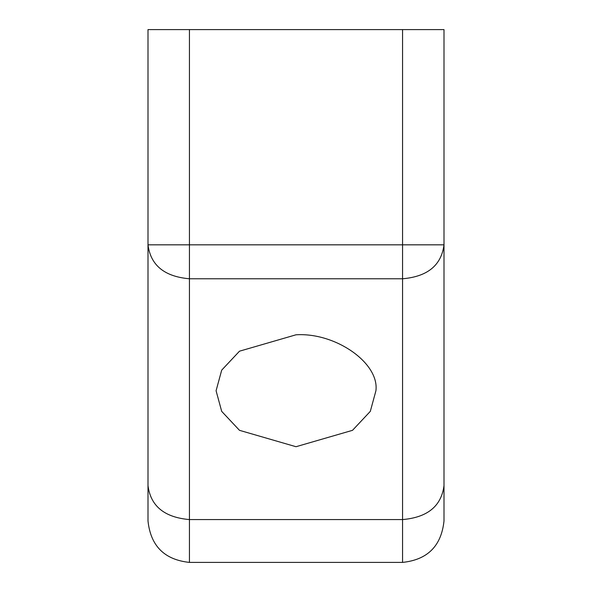 <?xml version="1.0" encoding="UTF-8"?>
<svg xmlns="http://www.w3.org/2000/svg" width="592" height="592" viewBox="0 0 592 592"><rect width="100%" height="100%" fill="white"/><g stroke="black" fill="none" stroke-linecap="round" stroke-linejoin="round"><path stroke-width="0.89" d="M189.44 562.4L189.44 29.6L148 29.6L148 520.96C150.634 545.95 164.45 559.766 189.44 562.4L402.56 562.4C427.55 559.766 441.366 545.95 444 520.96L444 29.6L402.56 29.6L402.56 562.4M189.44 29.6L402.56 29.6M296 334.798C335.538 332.297 379.494 363.066 375.92 390.757L370.311 411.359L352.514 430.325L296 446.716L239.486 430.325L221.689 411.359L216.08 390.757L221.689 370.155L239.486 351.189L296 334.798M189.44 244.829L148 244.829C150.634 265.297 164.45 276.612 189.44 278.773L402.56 278.773C427.55 276.612 441.366 265.297 444 244.829L189.44 244.829M444 485.632C441.366 506.101 427.55 517.415 402.56 519.576L189.44 519.576C164.45 517.415 150.634 506.101 148 485.632"/></g></svg>

